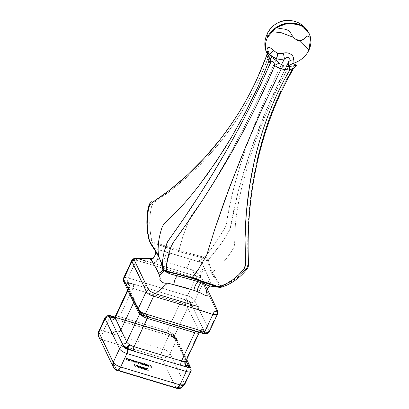 <?xml version="1.0" encoding="UTF-8"?>
<svg xmlns="http://www.w3.org/2000/svg" width="409" height="409" viewBox="0 0 409 409"><rect width="100%" height="100%" fill="white"/><g stroke="black" fill="none" stroke-linecap="round" stroke-linejoin="round"><path stroke-width="0.31" stroke-dasharray="2.04 1.53" d="M211.018 286.203L212.481 286.188L212.7 285.738L211.489 284.705L208.217 276.556L203.263 265.891L203.012 263.468L202.005 262.471L200.415 261.699L197.736 261.484L203.539 258.151L204.163 258.938L206.315 259.091L206.499 260.456L207.404 260.645L209.071 267.307L211.816 273.611L215.083 279.398L219.72 286.285L219.219 286.878L219.904 287.358L220.466 287.23L219.904 287.358L221.908 285.993L220.962 287.292M151.504 258.478L156.054 258.979L159.352 259.873L191.806 269.787L195.942 276.126L138.068 258.631L135.952 258.365M151.688 258.483L156.074 258.984L165.824 261.709L191.806 269.787L195.512 271.781L199.168 274.531L204.694 286.152L205.85 289.403A6.651 5.624 -19.6 0 1 205.298 288.258A6.651 5.624 -19.6 0 1 209.945 280.768L202.936 265.037L202.45 262.818L158.273 249.689L155.584 248.166L154.167 248.365L154.847 250.298M241.402 274.03L235.472 278.964L228.968 282.967L221.908 285.993A3.328 2.454 -75.3 0 1 219.904 287.358L218.038 287.205M212.476 286.193L211.489 284.705L209.945 280.768A6.651 5.624 160.4 0 0 205.298 288.258A6.651 5.624 160.4 0 0 205.85 289.403L201.177 278.831A6.651 5.864 -25.4 0 1 200.972 278.442A6.651 5.864 -25.4 0 1 205.292 270.006A6.651 5.864 154.6 0 0 200.972 278.442A6.651 5.864 154.6 0 0 201.177 278.831L200.471 277.343A6.651 5.925 -25.3 0 1 200.262 276.934A6.651 5.925 -25.3 0 1 204.572 268.457A6.651 5.925 154.7 0 0 200.262 276.934A6.651 5.925 154.7 0 0 200.471 277.343L199.168 274.557C199.919 274.603 194.526 270.927 191.806 269.787L195.942 276.126L197.552 276.668L145.89 261.014A3.328 1.207 -73.2 0 0 144.617 262.65L136.35 260.277L128.109 277.956A6.651 2.285 25 0 0 123.523 278.14A6.651 2.285 -155 0 1 128.109 277.956L187.44 295.865L195.686 278.192L154.873 265.748M204.464 259.03L205.078 259.096M310.61 37.93L309.189 33.64A23.282 20.164 -25.7 0 1 310.61 37.93M267.108 33.891L271.341 31.616M293.371 37.347L299.209 40.67M310.687 37.674L310.421 37.076M123.579 281.489L123.584 281.499A3.328 2.878 154.3 0 0 125.261 282.89L126.703 285.886A3.328 2.878 154.3 0 1 128.38 287.276L128.38 287.271A3.328 2.878 154.3 0 1 128.349 289.613L134.116 301.602A3.328 2.878 154.3 0 0 134.147 299.265A3.328 2.878 154.3 0 0 132.47 297.875A3.328 2.878 -25.7 0 1 134.147 299.265A3.328 2.878 -25.7 0 1 134.116 301.602L139.883 313.591L134.116 301.602L133.692 302.512L134.116 301.602L128.349 289.613A6.651 2.285 -155 0 1 128.257 288.59A6.651 2.285 -155 0 1 128.901 288.069A3.328 2.955 -109.8 0 0 127.531 283.57A3.328 2.955 70.2 0 1 128.901 288.069A6.651 2.285 -155 0 1 129.254 287.977A3.328 2.822 -100.8 0 0 128.058 283.432A9.98 3.43 25 0 0 127.531 283.57A9.98 3.43 25 0 0 126.703 285.886L138.237 309.864A3.328 2.878 -25.7 0 1 139.914 311.254A3.328 2.878 -25.7 0 1 139.883 313.591A6.651 2.285 -155 0 0 139.944 313.708A6.651 2.285 -155 0 1 139.883 313.591L139.883 313.591A3.328 2.878 154.3 0 0 139.919 311.259A3.328 2.878 154.3 0 0 138.237 309.864L139.679 312.865L138.237 309.864L139.597 311.648L141.943 313.55L139.679 312.865L141.943 313.55A9.98 3.43 25 0 0 142.818 314.112A9.98 3.43 25 0 0 149.3 317.047L143.365 315.257L142.818 314.112L149.3 317.047L196.765 331.377A3.328 1.207 -73.2 0 0 196.407 331.024A3.328 1.207 -73.2 0 0 195.681 331.295A3.328 1.207 106.8 0 1 196.392 331.019A3.328 1.207 106.8 0 1 196.765 331.377L199.802 332.042L202.148 332.026A9.98 3.43 25 0 0 202.68 331.883A9.98 3.43 25 0 0 203.503 329.572L204.945 332.568L202.68 331.883L203.692 330.999L203.503 329.572L191.969 305.589A9.98 3.43 25 0 0 188.263 301.908A3.328 1.339 124.3 0 0 185.211 305.073A6.651 2.285 -155 0 1 187.685 307.527A3.328 2.878 -25.7 0 1 191.969 305.589L190.528 302.594A3.328 2.878 154.3 0 0 194.817 300.656A6.651 2.285 25 0 0 187.44 295.865A6.651 2.285 -155 0 1 194.817 300.656L198.81 292.098L194.817 300.656A3.328 2.878 -25.7 0 1 190.528 302.594A3.328 1.145 25 0 0 186.841 300.196L133.441 284.076A3.328 1.207 106.8 0 1 132.843 288.406L180.308 302.737A3.328 1.207 -73.2 0 0 180.911 298.406A3.328 1.207 106.8 0 1 180.308 302.737A6.651 2.285 -155 0 1 184.633 304.695A3.328 1.017 -58.2 0 1 187.394 301.341A3.328 1.017 121.8 0 0 184.633 304.695A6.651 2.285 -155 0 1 185.211 305.073A6.651 2.285 -155 0 1 187.685 307.527L174.485 335.835L187.685 307.527L199.219 331.505L186.018 359.818L174.485 335.835A6.651 2.285 25 0 0 172.01 333.381A6.651 2.285 25 0 0 171.432 333.003A6.651 2.285 25 0 0 167.107 331.045L180.308 302.737A6.651 2.285 -155 0 1 184.633 304.695A6.651 2.285 -155 0 1 185.211 305.073A3.328 1.339 -55.7 0 1 188.263 301.908A9.98 3.43 25 0 0 187.394 301.341L186.841 300.196L190.027 301.949L190.528 302.594L188.263 301.908L190.528 302.594L191.969 305.589L190.614 303.81L188.263 301.908A9.98 3.43 25 0 0 187.394 301.341A9.98 3.43 25 0 0 180.911 298.406L186.841 300.196L187.394 301.341L180.911 298.406L133.441 284.076A9.98 3.43 25 0 0 128.058 283.432A3.328 2.822 79.2 0 1 129.254 287.977A6.651 2.285 -155 0 1 132.843 288.406A3.328 1.207 -73.2 0 0 133.441 284.076L127.511 282.287A3.328 1.145 25 0 0 125.261 282.89L127.531 283.57L125.261 282.89L125.364 282.205L126.943 282.138L127.511 282.287L128.058 283.432L127.511 282.287L133.441 284.076L130.41 283.411L128.058 283.432A9.98 3.43 25 0 0 127.531 283.57L126.519 284.459L126.703 285.886A3.328 2.878 -25.7 0 1 128.385 287.276A3.328 2.878 -25.7 0 1 128.349 289.613L127.925 290.523L128.349 289.613A6.651 2.285 -155 0 1 128.257 288.59A6.651 2.285 -155 0 1 128.901 288.069A6.651 2.285 -155 0 1 129.254 287.977A6.651 2.285 -155 0 1 132.843 288.406L180.308 302.737L167.107 331.045L119.643 316.714L132.843 288.406L119.643 316.714A6.651 2.285 25 0 0 116.054 316.285A6.651 2.285 25 0 0 115.701 316.382A6.651 2.285 25 0 0 115.057 316.903M202.148 332.026L202.7 333.171L202.148 332.026A9.98 3.43 25 0 0 202.68 331.883L204.945 332.568L203.503 329.572A3.328 2.878 154.3 0 0 199.219 331.505A6.651 2.285 -155 0 1 199.311 332.527L200.246 331.581L196.407 331.024L148.942 316.694A3.328 1.207 106.8 0 1 149.3 317.047A3.328 1.207 -73.2 0 0 148.922 316.689A3.328 1.207 -73.2 0 0 148.211 316.965A3.328 1.207 106.8 0 1 148.942 316.694L143.247 314.117A3.328 1.017 -58.2 0 1 143.303 315.477A3.328 1.017 121.8 0 0 143.262 314.122A3.328 1.017 121.8 0 0 142.818 314.112L143.365 315.257L196.765 331.377A9.98 3.43 25 0 0 202.148 332.026A3.328 2.822 -100.8 0 0 200.19 331.592A3.328 2.822 79.2 0 1 202.148 332.026M171.55 335.314L171.003 334.168L165.067 332.379L171.55 335.314A9.98 3.43 -155 0 1 172.424 335.881L174.771 337.783L176.131 339.562L174.689 336.566L172.424 335.881L174.689 336.566L174.188 335.922L171.003 334.168L171.55 335.314A9.98 3.43 -155 0 1 172.424 335.881A9.98 3.43 -155 0 1 176.131 339.562A3.328 2.878 -25.7 0 1 174.449 338.171A3.328 2.878 -25.7 0 1 174.485 335.835A6.651 2.285 25 0 0 172.01 333.381A3.328 1.339 124.3 0 0 171.852 335.784A3.328 1.339 124.3 0 0 172.424 335.881A3.328 1.339 -55.7 0 1 171.852 335.784A3.328 1.339 -55.7 0 1 172.01 333.381A6.651 2.285 25 0 0 171.432 333.003A3.328 1.017 121.8 0 0 171.105 335.303A3.328 1.017 121.8 0 0 171.55 335.314A3.328 1.017 -58.2 0 1 171.105 335.303A3.328 1.017 -58.2 0 1 171.432 333.003A6.651 2.285 25 0 0 167.107 331.045A3.328 1.207 106.8 0 1 165.446 332.737A3.328 1.207 106.8 0 1 165.067 332.379A9.98 3.43 -155 0 1 171.55 335.314M114.566 317.384L117.603 318.049A3.328 1.207 -73.2 0 0 117.976 318.406A3.328 1.207 -73.2 0 0 119.643 316.714A6.651 2.285 25 0 0 116.054 316.285A6.651 2.285 25 0 0 115.701 316.382A3.328 2.955 70.2 0 1 114.131 317.844A3.328 2.955 -109.8 0 0 115.701 316.382M209.326 331.653A6.651 2.285 25 0 0 209.234 330.63L217.363 313.197L217.389 314.373L217.363 313.197A3.328 2.597 167.7 0 0 217.644 311.597M154.868 265.748L136.35 260.277A3.328 0.987 96.8 0 1 137.332 258.488A3.328 0.987 -83.2 0 0 136.35 260.277L131.703 260.61L132.49 260.073L136.35 260.277L128.109 277.956L187.44 295.865L195.686 278.192L200.216 280.523L202.624 282.45L202.9 283.319L203.058 282.982A3.328 3.037 135.6 0 0 202.67 279.991L200.563 278.289L197.552 276.668C199.868 277.731 201.576 278.841 202.67 279.991L203.314 280.917L202.67 279.991A3.328 3.037 -44.4 0 1 203.058 282.982C201.709 281.305 199.255 279.71 195.686 278.192A3.328 1.391 117.3 0 1 197.552 276.668A3.328 1.391 -62.7 0 0 195.686 278.192L144.617 262.65A3.328 1.207 106.8 0 1 145.89 261.014M202.9 283.325L198.815 292.077L202.9 283.325M217.245 312.675L216.969 311.699M209.234 330.63A3.328 2.878 -25.7 0 1 204.945 332.568A3.328 2.878 154.3 0 0 209.234 330.63L194.817 300.656L209.234 330.63L217.363 313.197L216.964 311.684L203.058 282.982L216.964 311.684L217.153 309.741M150.558 243.616L150.364 242.194L152.087 243.237L152.792 242.818L178.697 251.561L182.992 236.162L189.5 218.856L191.136 216.024L201.289 201.934L211.53 186.013L201.289 201.934L191.136 216.024L189.5 218.856L182.992 236.162L178.881 250.512L153.242 241.847L151.8 240.466L150.302 231.888L149.766 223.314L150.18 214.791L151.545 206.397L152.48 204.219L153.907 202.516L172.756 189.076L190.502 173.999L207.118 157.347L222.476 139.264C233.651 124.673 242.506 111.325 249.04 99.218C253.401 91.314 257.077 84.044 260.068 77.413L268.713 56.386M275.855 60.225L264.756 84.975L246.489 122.634L227.552 158.472L211.54 185.993L227.552 158.472L246.489 122.634L264.756 84.975L275.855 60.225M269.388 54.53C246.755 116.831 205.43 168.922 153.907 202.516L151.545 206.397C149.091 217.583 149.173 228.943 151.8 240.466L149.382 241.116L151.8 240.466L153.242 241.847L178.881 250.512L197.455 255.635L203.477 257.016L205.185 256.586L215.318 243.104L220.068 235.891L224.541 228.437L226.279 224.367L229.531 206.213L234.009 187.138L239.674 167.179L246.474 146.509C252.246 130.287 257.859 115.957 263.309 103.523L273.304 81.406L281.392 64.852M267.358 52.086L267.486 51.769M221.07 287.271A3.328 1.641 72.7 0 0 221.908 285.993L220.615 285.594L218.145 282.184L212.399 272.276L211.412 272.803C209.285 268.509 207.951 264.454 207.404 260.645L206.499 260.456L206.315 259.091A3.328 2.49 -155 0 0 208.938 259.02C216.402 250.691 223.084 241.458 228.984 231.32L230.594 227.169L238.304 190.86L250.426 151.212L266.489 109.627L286.392 66.416L277.752 84.336L267.885 106.345C262.491 118.733 256.913 132.986 251.162 149.106L244.306 169.842L238.559 189.878L233.984 209.009L230.032 229.188L224.423 238.718L219.541 245.845L208.938 259.02L208.416 260.216L209.904 266.029L212.399 272.276L218.017 267.583L223.069 262.435C225.88 259.347 228.759 255.548 231.714 251.029L233.57 248.012L234.567 244.756L235.39 224.592C236.116 216.617 237.481 207.634 239.485 197.649L242.501 184.224L250.032 157.552L254.429 144.326L264.337 118.083L275.661 92.209L288.57 66.524L290.237 68.518L292.317 69.423L293.887 67.955M256.959 161.166L252.179 186.223L249.101 211.801L247.762 237.655L248.181 263.733C244.833 193.825 260.114 125.2 292.317 69.423L288.662 66.836L275.661 92.209L264.337 118.083L254.429 144.326L250.032 157.552L242.501 184.224L239.485 197.649C237.481 207.634 236.116 216.617 235.39 224.592L234.567 244.756L233.57 248.012L231.714 251.029C228.759 255.548 225.88 259.347 223.069 262.435L218.017 267.583L212.399 272.276C214.408 276.561 217.148 280.998 220.615 285.594L219.72 286.285L211.412 272.803L212.399 272.276C210.379 267.987 209.05 263.969 208.416 260.216L207.404 260.645L206.499 260.456L207.404 260.645L208.416 260.216L208.938 259.02L206.315 259.091L205.185 256.586L207.128 258.309L208.938 259.02A3.328 1.191 41.4 0 1 205.185 256.586C212.245 247.982 218.697 238.6 224.541 228.437L226.279 224.367C233.375 177.363 253.616 118.896 284.357 59.049M164.505 250.814L163.119 257.118L162.434 262.88M286.418 80.098L280.968 91.023M217.782 287.164L219.904 287.358A3.328 0.419 -85.3 0 1 219.827 287.404L219.178 286.637L220.615 285.594L219.797 286.32L220.615 285.594L221.243 285.819M221.535 285.901L221.908 285.993C231.729 282.547 240.001 276.617 246.719 268.197L248.181 263.733M158.636 256.622L157.071 253.641M150.41 243.37L150.701 243.744L150.364 242.194L149.566 241.632A3.328 1.616 155.6 0 0 150.364 242.194A3.328 0.419 135.3 0 1 151.8 240.466L150.364 242.194L152.087 243.237L153.242 241.847L152.572 242.614L152.792 242.818L153.242 241.847L152.792 242.818L152.087 243.237L152.572 242.614L178.697 251.561L178.881 250.512L203.477 257.016L203.539 258.151L203.477 257.016L203.651 258.135L203.477 257.016L205.185 256.586A3.328 1.656 -106.4 0 0 206.315 259.091L204.582 259.055L203.866 258.815L203.651 258.135L203.866 258.815L203.539 258.151L178.697 251.561L203.539 258.151L197.731 261.484L189.991 259.178A6.651 2.684 107.7 0 1 185.666 267.813A6.651 2.684 -72.3 0 0 189.991 259.178L169.699 252.859A6.651 2.229 106.2 0 1 165.824 261.709A6.651 2.229 -73.8 0 0 169.699 252.859L166.351 251.888A6.651 2.106 105.8 0 1 162.593 260.784A6.651 2.106 -74.2 0 0 166.351 251.888L158.268 249.684C154.622 247.404 153.503 247.644 154.914 250.4L155.006 250.543M154.106 248.6L154.142 248.892M158.283 255.927L162.107 263.258L164.576 270.707L165.538 271.699M166.013 271.561L165.717 271.453M163.743 270.323L162.777 269.091L161.018 262.21M161.1 262.45L159.009 257.399M203.314 280.917L207.118 288.82L203.314 280.917L199.168 274.531M203.166 280.646L202.997 280.39M157.383 254.398L162.644 264.541A6.651 5.772 -22 0 1 163.022 265.313A6.651 5.772 -22 0 1 162.905 269.347A6.651 5.772 158 0 0 163.022 265.313A6.651 5.772 158 0 0 162.644 264.541L163.293 266.244A6.651 5.772 -19.7 0 1 163.753 267.235A6.651 5.772 -19.7 0 1 163.799 270.364A6.651 5.772 160.3 0 0 163.753 267.235A6.651 5.772 160.3 0 0 163.293 266.244L164.571 270.431L165.466 271.642L169.837 273.846M217.133 309.685L216.964 311.684L216.913 309.194L216.964 311.684M137.332 258.488L138.743 258.856M170.389 272.466L191.494 278.156M150.701 243.744L150.456 243.462L150.701 243.744M162.874 269.291L162.567 268.565L163.953 270.461M158.697 256.765L158.779 256.913C160.88 261.264 162.215 265.323 162.777 269.091L162.818 269.183M267.578 52.879A6.651 3.563 -12.6 0 1 267.425 54.218A6.651 3.563 167.4 0 0 267.578 52.879M292.317 69.423A6.651 5.593 -82.8 0 1 294.137 65.967A6.651 5.593 97.2 0 0 292.317 69.423L293.907 67.904M142.179 314.802L140.18 313.504M204.996 333.074L204.229 333.417L202.7 333.171A3.328 1.145 25 0 0 204.945 332.568M136.892 366.254L136.897 365.682L138.022 365.953L138.958 367.108L138.539 367.446L136.892 366.254L138.283 367.389L138.85 366.847L137.475 365.712L137.608 365.431L138.983 366.561L139.096 367.047L138.983 366.561L138.283 367.389L138.416 367.108L137.409 366.515L137.281 366.796L137.02 365.968L136.892 366.254L136.938 365.498L137.02 365.968L137.608 365.431L136.892 366.254L136.938 365.498L137.404 365.38L138.983 366.561M143.109 364.741L141.867 364.071L141.816 363.514L143.83 364.307L143.942 364.777L143.109 364.741L143.988 364.516L142.557 363.596L141.678 363.826L141.785 363.34L142.69 363.315L142.557 363.596L142.69 363.315L144.121 364.235L143.109 364.741L143.242 364.46L141.811 363.54L141.678 363.826L143.109 364.741M134.305 362.083L133.063 361.413L133.012 360.856L135.026 361.648L135.139 362.118L134.305 362.083L135.185 361.858L133.753 360.937L132.874 361.167L132.981 360.682L133.886 360.656L133.753 360.937L133.886 360.656L135.318 361.576L134.305 362.083L134.438 361.801L133.007 360.881L132.874 361.167L134.305 362.083M148.032 365.365L148.518 365.764L146.35 365.032L148.032 365.365L146.34 365.109L146.488 364.741L146.34 365.109L148.518 365.764L148.165 365.084L148.032 365.365M137.02 365.968L138.165 367.016L139.091 367.052L138.963 367.333L138.85 366.847M144.121 364.235L142.266 363.223L141.785 363.34L141.678 363.826M141.811 363.54L142.782 364.286L143.988 364.516M135.318 361.576L133.462 360.564L132.981 360.682L132.874 361.167M133.007 360.881L133.978 361.628L135.185 361.858M146.473 364.828L147.363 364.726L148.651 365.482L146.473 364.828L147.363 364.726L147.23 365.007L147.363 364.726L148.165 365.084L148.518 365.764L148.651 365.482L146.473 364.828L146.34 365.109M150.916 365.211L149.004 364.634L150.66 365.309L150.952 365.917L149.489 365.651L151.054 366.121L151.867 367.195L150.916 365.211L149.004 364.634L150.66 365.309L150.952 365.917L149.392 365.447L151.054 366.121L151.386 367.369L151.054 366.121L150.921 366.403L149.265 365.728L149.392 365.447L149.265 365.728L150.824 366.203L150.66 365.309L150.527 365.59L148.871 364.915L149.004 364.634L148.871 364.915L150.783 365.493L150.916 365.211L151.739 367.476L150.916 365.211M135.006 364.516L134.28 364.296L135.236 366.28L135.589 366.382L134.73 364.603L135.333 364.787L134.28 364.296L135.236 366.28L135.589 366.382L134.73 364.603L135.456 366.668L135.589 366.382L135.103 366.561L134.147 364.577L134.28 364.296L134.147 364.577L134.873 364.797L135.006 364.516L135.205 365.068L135.006 364.516M139.336 366.668L139.377 367.333L138.349 367.256L137.046 366.423L136.565 365.319L137.439 365.206L138.784 365.922L139.336 366.668L137.521 365.232L136.565 365.314L136.54 366.147L136.432 365.595L137.521 365.232L137.393 365.513L139.203 366.955L139.336 366.668L139.321 367.527L138.395 367.599L139.454 367.241L139.336 366.668M144.904 363.35L144.551 363.248L145.88 365.385L144.904 363.35L144.551 363.248L145.394 365.564L144.418 363.529L144.904 363.35L145.747 365.672L144.904 363.35M140.829 362.123L141.596 363.095L143.206 363.366L144.474 364.337L143.891 364.762L141.805 364.153L140.829 362.123L141.805 364.153L143.339 364.639L144.474 364.337L142.608 363.136L141.463 363.376L142.608 363.136L142.475 363.422L144.341 364.624L144.474 364.337L144.372 364.879L144.341 364.624L143.211 364.925L143.339 364.639L143.211 364.925L141.903 364.296L142.035 364.01L142.025 364.547L142.158 364.261L141.672 364.439L140.696 362.405L141.182 362.231L140.829 362.123M132.301 360.048L134.403 360.707L135.67 361.679L135.082 362.103L133.002 361.5L132.301 360.048L133.002 361.5L134.535 361.98L135.67 361.679L133.804 360.477L132.782 360.421L132.654 360.707L133.804 360.477L133.671 360.764L135.537 361.965L135.67 361.679L135.568 362.221L135.537 361.965L134.403 362.267L134.535 361.98L134.403 362.267L133.099 361.638L133.232 361.351L133.222 361.888L133.354 361.602L132.869 361.781L132.173 360.329L132.654 360.155L132.301 360.048M129.587 359.603L129.454 359.884L131.008 360.309L132.061 361.536L131.708 361.433L132.194 361.254L131.499 359.808L131.366 360.089L131.146 359.7L131.141 360.242L131.274 359.961L131.141 360.242L129.909 359.629L130.042 359.342L129.096 359.787L129.193 360.038L129.909 359.629L131.141 360.242L131.013 359.981L131.499 359.808L132.194 361.254L130.19 359.542L129.592 359.552L130.031 360.6L129.679 360.493L129.229 359.506L129.633 359.255L131.499 359.808L130.042 359.342L129.326 359.756L130.031 360.6L129.597 359.537L129.454 359.884L130.19 359.542L131.35 360.217L131.708 361.433L131.35 360.217L131.217 360.503L130.057 359.823L130.19 359.542L129.454 359.884L129.898 360.886L130.031 360.6L129.546 360.779L129.326 359.756M126.263 358.601L126.136 358.882L127.69 359.306L128.743 360.534L128.39 360.426L128.876 360.252L128.175 358.8L128.048 359.087L127.823 358.698L127.818 359.24L127.951 358.959L127.818 359.24L126.591 358.627L126.724 358.34L125.778 358.785L125.87 359.036L126.591 358.627L127.818 359.24L127.695 358.979L128.175 358.8L128.876 360.252L126.954 358.565L126.299 358.509L126.708 359.598L126.361 359.491L125.911 358.504L126.309 358.253L128.175 358.8L126.724 358.34L126.003 358.754L126.708 359.598L126.279 358.535L126.136 358.882L126.867 358.54L128.027 359.214L128.39 360.426L128.027 359.214L127.894 359.501L126.739 358.821L126.867 358.54L126.136 358.882L126.58 359.879L126.708 359.598L126.228 359.777L126.003 358.754M148.262 369.756L147.956 370.217L148.482 370.145L147.455 370.334L145.788 369.281L146.197 368.959L145.543 368.417L146.442 368.248L147.501 369L147.986 368.826L146.785 368.034L145.676 367.952L146.33 368.678L145.921 369L146.55 369.588L148.099 370.16L148.615 369.859L147.654 369.894L146.453 369.327L146.371 368.928L147.286 369.071L146.033 368.126L147.986 368.826L146.575 367.962L145.676 368.131L146.33 368.678L145.921 369L147.588 370.048L148.615 369.859L147.48 369.843L146.269 369.005L146.151 369.409L147.286 369.071L146.028 368.238L145.895 368.519L147.056 369.148L147.189 368.867L147.153 369.353L147.286 369.071L146.151 369.409L147.347 370.13L148.084 369.935M138.682 362.584L138.963 362.512L138.554 362.865L138.907 363.601L137 361.919L136.565 362.226L136.943 363.013L136.591 362.906L136.212 362.118L136.851 361.725L139.939 362.89L140.302 362.466L141.003 363.913L139.096 362.231L138.574 362.272L139.04 363.32L137.133 361.638L136.611 361.653L137.076 362.727L136.724 362.619L136.417 361.367L140.302 362.466L138.206 362.108L136.984 361.438L136.345 361.837L137.076 362.727L136.698 361.945L137.133 361.638L139.04 363.32L138.682 362.584L139.096 362.231L140.353 363.197L140.517 364.092L140.353 363.197L140.221 363.478L138.963 362.512L139.096 362.231L138.554 362.865L139.096 362.231M146.274 364.491L146.074 365.181L146.141 364.772L147.163 364.833L148.973 366.029L147.889 366.336L146.376 365.539L146.78 365.268L146.504 365.252L148.165 366.096L149.137 365.999L147.618 364.664L146.448 364.434L146.207 364.9L148.769 365.672L148.656 365.963L146.504 365.252L148.022 366.055L149.106 365.743L147.291 364.552L146.274 364.491L146.207 364.9L148.769 365.672L148.641 365.953L146.074 365.181L146.274 364.491L146.207 364.9M144.689 367.957L143.963 367.216L142.598 366.965L142.833 367.594L144.914 369.025L143.186 368.678L145.849 369.485L143.058 367.573L142.889 367.231L143.401 367.185L145.042 368.064L143.441 367.016L142.542 367.251L144.914 369.025L143.186 368.678L145.849 369.485L142.899 367.369L142.767 367.655L145.722 369.767L145.849 369.485L145.722 369.767L143.053 368.959L143.089 368.473L142.956 368.76L144.781 369.307L144.914 369.025L144.781 369.307L143.544 368.483L143.677 368.202L143.544 368.483L142.383 367.328L143.441 367.016L143.308 367.302L144.909 368.345L145.042 368.064L144.556 368.243L144.689 367.957L144.556 368.243L143.426 367.507L143.559 367.226L144.689 367.957M140.251 367.231L140.123 367.517L140.512 367.282L141.77 367.727L141.023 366.331L140.89 366.612L139.28 366.127L140.89 366.612L141.023 366.331L139.413 365.845L139.377 366.331L139.51 366.05L139.377 366.331L140.716 366.735L140.844 366.449L141.177 367.318L141.309 367.037L141.177 367.318L140.696 367.139L140.829 366.858L139.888 367.057L139.878 367.584L141.478 368.529L142.404 368.33L141.478 368.529L139.771 367.415L141.177 367.318L140.716 366.735L139.377 366.331L139.413 365.845L141.023 366.331L141.903 367.446L140.374 366.991L140.711 367.676L142.536 368.049L142.03 368.34L140.527 367.752L139.863 366.909L141.309 367.037L139.413 365.845L141.309 367.037L139.904 367.134L141.611 368.248L142.536 368.049L142.184 367.942L142.041 368.31L142.184 367.942L141.488 368.039L140.236 367.072L140.123 367.517L140.987 367.083L141.903 367.446L141.77 367.727L140.854 367.364L140.987 367.083L140.123 367.517L141.361 368.32L142.536 368.049L142.398 368.489L142.536 368.049M151.739 367.476L151.386 367.369L151.867 367.195L151.739 367.476L150.783 365.493L148.871 364.915L150.527 365.59L150.824 366.203L149.362 365.932L150.921 366.403L151.739 367.476M135.205 365.068L134.597 364.889L134.73 364.603L135.333 364.787L135.205 365.068L134.147 364.577L135.456 366.668L134.597 364.889L135.205 365.068M138.395 367.599L136.54 366.147L136.672 365.866L138.763 367.681L139.341 367.354L138.85 366.403L137.567 365.569L136.468 365.544L136.913 366.704L138.395 367.599M145.747 365.672L145.394 365.564L145.527 365.278L145.88 365.385L145.747 365.672L144.418 363.529L145.747 365.672M144.341 364.624L143.073 363.647L141.463 363.376L141.182 362.231L140.696 362.405L141.672 364.439L143.758 365.043L144.295 364.966L144.474 364.337M135.537 361.965L134.27 360.989L132.654 360.707L132.654 360.155L132.173 360.329L132.869 361.781L134.95 362.384L135.491 362.308L135.67 361.679M146.279 369.123L146.151 369.409L147.153 369.353L145.962 368.611L146.018 368.146L145.895 368.519L146.667 368.166L147.634 368.719L147.501 369L145.895 368.519M148.482 370.145L148.615 369.859L148.462 370.309L148.13 370.038M145.788 369.281L145.921 369L146.202 369.721L147.455 370.334L147.588 370.048L147.721 370.406L148.334 370.421L148.615 369.859M145.987 368.719L145.921 369M146.028 368.238L146.667 368.166L146.534 368.448L147.853 369.107L147.986 368.826L147.853 369.107L146.442 368.248L146.575 367.962L145.543 368.238L146.079 368.898L146.33 368.678L145.855 369M145.543 368.417L145.676 368.131M137 361.919L136.565 362.226L136.494 361.904L137.133 361.638L137 361.919L138.283 362.931L138.416 362.65L138.554 363.499L139.04 363.32L138.907 363.601L138.554 362.865M136.698 361.945L137.133 361.638M138.963 362.512L140.87 364.194L140.517 364.092L141.003 363.913L140.302 362.466L140.169 362.747L139.95 362.359L139.939 362.89L140.072 362.609L139.939 362.89L139.443 362.568L139.576 362.287L139.443 362.568L138.82 362.318L138.948 362.031L138.073 362.389L138.206 362.108L138.073 362.389L136.851 361.725L136.984 361.438L136.12 361.786L136.943 363.013L136.565 362.226M136.212 362.118L136.345 361.837M138.073 362.389L138.206 362.108M148.973 366.029L148.544 365.16L148.411 365.441L147.163 364.833L147.291 364.552L146.141 364.772M148.769 365.672L148.237 366.26L147.848 366.173L148.769 365.672L147.848 366.173L146.647 365.549L147.848 366.173L147.981 365.891L146.78 365.268L146.376 365.539L146.504 365.252L146.688 365.779L147.889 366.336L148.022 366.055L148.17 366.413L148.825 366.438L149.106 365.743M142.899 367.369L143.559 367.226L143.426 367.507L144.909 368.345L143.83 367.497L142.542 367.251M142.184 367.942L141.509 368.361L140.123 367.517M139.771 367.415L139.904 367.134M98.804 336.919A6.651 5.762 154.3 0 0 102.158 339.695L161.489 357.609L175.906 387.584L116.575 369.675L102.158 339.695L116.575 369.675L175.906 387.584C179.669 388.34 182.526 387.047 184.479 383.714A6.651 5.762 -25.7 0 1 175.906 387.584A6.651 2.418 -73.2 0 0 176.622 388.294M142.404 368.33L142.051 368.223M142.409 367.533L144.781 369.307L143.053 368.959L145.722 369.767L142.767 367.655M146.074 365.181L148.641 365.953M147.956 370.217L146.151 369.409M125.87 359.036L126.58 359.879L126.136 358.882M129.193 360.038L129.898 360.886L129.454 359.884M116.575 369.675A6.651 5.762 -25.7 0 1 113.216 366.893L117.291 370.38M175.906 387.584L161.489 357.609A6.651 5.762 154.3 0 0 170.062 353.739A6.651 2.285 25 0 0 162.69 348.949A6.651 2.285 -155 0 1 170.062 353.739A6.651 5.762 -25.7 0 1 161.489 357.609A6.651 2.418 106.8 0 1 162.69 348.949L103.354 331.039L109.627 317.589A3.328 1.207 106.8 0 1 111.304 315.901A3.328 1.207 -73.2 0 0 109.627 317.589A6.651 2.285 25 0 0 105.041 317.778A6.651 2.285 -155 0 1 109.627 317.589L110.951 317.992L109.627 317.589L103.354 331.039A6.651 2.285 25 0 0 98.768 331.224A6.651 2.285 -155 0 1 103.354 331.039A6.651 2.418 -73.2 0 0 102.158 339.695A6.651 2.418 106.8 0 1 103.354 331.039L162.69 348.949A6.651 2.418 -73.2 0 0 161.489 357.609L102.158 339.695M190.788 367.942A3.328 2.878 -25.7 0 1 190.752 370.268L176.335 340.293A6.651 2.285 25 0 0 168.958 335.503L162.69 348.949L168.958 335.503A6.651 2.285 -155 0 1 176.335 340.293L170.062 353.739L184.479 383.714L190.752 370.268L176.335 340.293L170.062 353.739L184.479 383.714L190.752 370.268A6.651 2.285 -155 0 1 190.845 371.285A6.651 2.285 25 0 0 190.752 370.268A3.328 2.878 154.3 0 0 190.783 367.931M114.724 317.404A9.98 3.43 -155 0 1 117.603 318.049L171.003 334.168A3.328 1.207 -73.2 0 0 170.64 333.816A3.328 1.207 -73.2 0 0 168.958 335.503L110.957 317.992L168.958 335.503A3.328 1.207 106.8 0 1 170.64 333.816A3.328 1.207 106.8 0 1 171.003 334.168A3.328 1.145 -155 0 1 174.689 336.566L176.131 339.562A3.328 2.878 154.3 0 1 174.454 338.171L171.12 335.314L165.425 332.732A3.328 1.207 -73.2 0 0 167.107 331.045L119.643 316.714A3.328 1.207 106.8 0 1 117.961 318.401A3.328 1.207 106.8 0 1 117.603 318.049L165.067 332.379A3.328 1.207 -73.2 0 0 165.425 332.732L117.961 318.401L114.121 317.849M184.577 384.736A6.651 2.285 25 0 0 184.479 383.714M186.11 360.835A6.651 2.285 25 0 0 186.018 359.818L199.219 331.505A6.651 2.285 -155 0 1 199.316 332.527M186.018 359.818A3.328 2.878 154.3 0 0 185.983 362.149A3.328 2.878 -25.7 0 1 186.018 359.818L174.485 335.835A3.328 2.878 154.3 0 0 174.454 338.171L185.988 362.154A3.328 2.878 -25.7 0 0 185.988 362.159M114.177 317.834A3.328 2.822 -100.8 0 0 116.054 316.285A3.328 2.822 79.2 0 1 114.177 317.834M176.335 340.293A3.328 2.878 154.3 0 0 176.366 337.957A3.328 2.878 154.3 0 0 174.689 336.566A3.328 2.878 -25.7 0 1 176.366 337.957A3.328 2.878 -25.7 0 1 176.335 340.293M199.132 332.338A3.328 2.955 70.2 0 1 200.236 331.581A3.328 2.955 70.2 0 1 202.68 331.883A3.328 2.955 -109.8 0 0 200.236 331.581A3.328 2.955 -109.8 0 0 199.132 332.338M186.841 300.196A3.328 1.207 106.8 0 1 187.44 295.865A3.328 1.207 -73.2 0 0 186.841 300.196M187.685 307.527L199.219 331.505A3.328 2.878 -25.7 0 1 203.503 329.572L191.969 305.589A3.328 2.878 154.3 0 0 187.685 307.527M198.922 332.277A3.328 2.822 79.2 0 1 200.19 331.592A3.328 2.822 -100.8 0 0 198.922 332.277M126.703 285.886L138.237 309.864A9.98 3.43 25 0 0 141.943 313.55A3.328 1.339 -55.7 0 1 142.516 313.642A3.328 1.339 -55.7 0 1 142.664 315.237A3.328 1.339 124.3 0 0 142.516 313.642A3.328 1.339 124.3 0 0 141.943 313.55A9.98 3.43 25 0 0 142.818 314.112A3.328 1.017 -58.2 0 1 143.262 314.122L139.914 311.254L128.38 287.276L127.639 289.92M127.511 282.287A3.328 1.207 106.8 0 1 128.109 277.956A3.328 1.207 -73.2 0 0 127.511 282.287M196.765 331.377L202.7 333.171A3.328 1.207 -73.2 0 0 203.058 333.524L203.058 333.524M143.723 315.61A3.328 1.207 106.8 0 1 143.365 315.257A3.328 1.207 -73.2 0 0 143.728 315.61M130.793 296.484A3.328 2.878 154.3 0 0 132.47 297.875M139.679 312.865A3.328 2.878 -25.7 0 1 138.007 311.484A3.328 2.878 154.3 0 0 139.679 312.865A3.328 1.145 25 0 0 143.365 315.257M157.337 254.117L159.111 257.363M159.127 257.389L162.992 265.231L164.888 271.101L165.502 271.668M206.412 291.827L203.866 284.454L199.163 274.526M155.108 250.707L154.924 250.415L155.108 250.707M203.104 280.548L203.401 281.075M162.598 268.667L162.869 269.275M162.772 269.096L162.542 268.473M136.432 365.595L136.565 365.314M139.321 367.527L139.454 367.241M148.109 370.114L148.242 369.828M145.768 369.087L145.901 368.806M138.452 362.517L138.585 362.236M136.483 361.919L136.616 361.638M146.039 364.874L146.166 364.593M114.995 317.016L170.64 333.816C174.29 335.262 174.612 335.513 176.366 337.957L186.729 359.506"/><path stroke-width="0.61" d="M165.717 271.453L163.953 270.461L166.238 270.487L164.377 270.293L162.971 269.26L163.881 270.421L166.637 271.596L169.837 273.846L194.377 280.467L202.782 283.279L208.503 285.666L210.804 286.167M220.962 287.292L220.466 287.23A3.328 1.641 72.7 0 0 221.07 287.271M206.346 290.881L207.235 295.446L206.647 295.794L205.615 295.595L198.815 292.077L193.948 290.349L183.953 287.302L167.598 283.059L155.522 293.749L153.963 293.079C151.55 292.271 149.842 291.162 148.84 289.751L148.15 288.959L134.249 260.063L134.213 259.326L135.931 258.365L134.914 258.468L134.198 259.045L134.249 260.063L148.15 288.964L150.865 291.637L155.522 293.749L167.598 283.059L165.435 283.176L163.114 282.726L161.693 282.031L160.318 280.625L160.026 279.638L160.262 278.238L159.781 276.545L157.465 270.671L151.529 260.19L150.098 259.301L150.134 258.708L151.504 258.478M154.883 258.805L155.282 258.861M211.018 286.203L219.827 287.404L221.085 287.266C230.661 284.398 239.224 278.463 246.78 269.449C248.115 267.593 248.703 265.738 248.549 263.897C245.288 194.014 260.937 124.397 293.872 67.981L289.684 70.128C257.123 126.192 241.964 195.226 245.548 264.439L244.015 268.923C237.327 277.338 229.198 283.227 219.623 286.607L217.629 286.407L219.623 286.607L226.509 283.626L232.895 279.654L238.749 274.741L244.015 268.923L245.068 266.837L245.548 264.439L245.063 238.503L246.341 212.777L249.362 187.317L254.086 162.337C258.549 143.39 263.37 127.419 268.544 114.413C271.873 105.834 275.114 98.267 278.263 91.723L283.754 80.783L289.684 70.128L285.359 69.827L281.213 68.835L262.261 108.615L245.824 146.402L229.5 187.373L214.638 229.694L206.811 254.848L198.718 268.856L195.374 273.616L191.985 277.757L167.393 271.239L166.238 270.487L166.468 265.497L168.861 253.641L171.018 246.888L173.176 242.588L188.288 221.361L202.833 199.643L216.806 177.491L230.088 155.093C239.955 137.777 248.018 122.782 254.275 110.108L265.027 87.725L274.71 65.609L277.655 67.5L281.213 68.835L262.261 108.615L251.489 133.043L240.262 159.914L224.347 201.315L214.638 229.694L206.811 254.848L198.718 268.856L191.985 277.757L212.787 284.613L217.629 286.407L218.038 287.205L194.684 279.132L178.912 274.597L166.013 271.561L170.389 272.466M204.464 259.03L205.078 259.096M310.421 37.076L309.189 33.64L303.739 27.055L295.533 23.425L286.034 23.395L276.919 26.963L278.728 28.277L285.104 29.244L288.217 30.399L290.477 32.735L292.466 36.038L294.567 38.564L297.742 40.481L301.055 40.522L303.36 39.325L306.98 36.064L308.647 36.355L310.702 37.93M299.209 40.67L308.974 50L310.61 37.93A23.282 20.164 -25.7 0 1 293.028 63.421L293.217 59.852C294.858 55.517 288.365 51.314 283.135 53.308L277.772 53.518L273.253 50.322C268.703 45.92 266.658 46.468 267.113 51.969L268.483 56.013A23.282 20.164 -25.7 0 1 267.225 53.824A23.282 20.164 -25.7 0 1 272.333 30.578A23.282 20.164 -25.7 0 1 297.45 23.911A23.282 20.164 -25.7 0 1 309.189 33.64L300.932 25.312L288.483 23.047L275.942 27.597L267.44 37.459L267.108 33.891C271.09 26.053 277.43 21.605 286.126 20.542C296.315 19.903 304.005 24.269 309.189 33.64L310.702 37.725M271.341 31.616L281.223 32.694L293.371 37.347M126.703 285.886L125.261 282.89A3.328 2.878 -25.7 0 1 123.584 281.499A3.328 2.878 -25.7 0 1 123.615 279.163L131.856 261.484L145.829 290.313L146.274 291.459L138.032 309.138A6.651 2.285 25 0 0 145.41 313.923L153.651 296.249L191.468 307.542L212.879 314.388L204.74 331.837A6.651 2.285 25 0 0 209.326 331.653A6.651 2.285 -155 0 1 204.74 331.837L145.41 313.923L153.651 296.249L148.948 294.291L147.214 292.885L146.274 291.459L138.032 309.138L123.615 279.163L131.856 261.484L131.693 260.615L146.274 291.459C147.388 293.636 149.847 295.237 153.651 296.249L197.537 309.378L212.879 314.388L204.74 331.837A3.328 1.207 106.8 0 1 203.058 333.524A3.328 1.207 106.8 0 1 202.7 333.171L196.765 331.377M115.701 316.382A6.651 2.285 25 0 0 115.052 316.903A6.651 2.285 25 0 0 115.149 317.921L127.925 290.523L115.149 317.921L126.683 341.904A6.651 2.285 25 0 0 129.157 344.358A6.651 2.285 25 0 0 129.735 344.736A6.651 2.285 25 0 0 134.06 346.694A3.328 1.207 -73.2 0 0 133.457 351.024A9.98 3.43 -155 0 1 126.974 348.085L127.526 349.23L133.457 351.024L126.974 348.085A9.98 3.43 -155 0 1 126.105 347.522L123.753 345.62L122.398 343.836L123.835 346.837L126.105 347.522L123.835 346.837L124.341 347.476L127.526 349.23L126.974 348.085A3.328 1.017 121.8 0 0 129.735 344.736A6.651 2.285 25 0 0 134.06 346.694L181.524 361.024L194.725 332.711L147.26 318.381L134.06 346.694L147.26 318.381A6.651 2.285 -155 0 1 142.935 316.423A6.651 2.285 -155 0 1 142.358 316.045A6.651 2.285 -155 0 1 139.944 313.708A6.651 2.285 -155 0 0 142.358 316.045A3.328 1.339 124.3 0 0 142.664 315.237A3.328 1.339 -55.7 0 1 142.358 316.045A6.651 2.285 -155 0 0 142.935 316.423A3.328 1.017 121.8 0 0 143.303 315.477A3.328 1.017 -58.2 0 1 142.935 316.423A6.651 2.285 -155 0 0 147.26 318.381A3.328 1.207 106.8 0 1 148.211 316.965A3.328 1.207 -73.2 0 0 147.26 318.381L194.725 332.711L181.524 361.024A6.651 2.285 25 0 0 185.113 361.454A6.651 2.285 25 0 0 185.466 361.357A6.651 2.285 25 0 0 186.11 360.835A6.651 2.285 25 0 0 186.018 359.818M186.836 365.856L189.106 366.541L187.665 363.545L187.849 364.971L186.836 365.856A9.98 3.43 -155 0 1 186.31 365.999L183.958 366.014L180.926 365.355L186.857 367.144L186.31 365.999L186.857 367.144L187.941 367.374L189.004 367.221L189.106 366.541L186.836 365.856A9.98 3.43 -155 0 1 186.31 365.999A3.328 2.822 79.2 0 1 185.113 361.454A6.651 2.285 25 0 0 185.466 361.357A3.328 2.955 -109.8 0 0 186.836 365.856A3.328 2.955 70.2 0 1 185.466 361.357A6.651 2.285 25 0 0 186.11 360.835L185.988 362.159A3.328 2.878 154.3 0 0 187.665 363.545A9.98 3.43 -155 0 1 186.836 365.856M127.639 289.92L115.057 316.903A6.651 2.285 25 0 0 115.149 317.921A3.328 2.878 -25.7 0 1 110.865 319.858L109.423 316.863L110.865 319.858L110.675 318.432L111.688 317.542L109.423 316.863A3.328 1.145 -155 0 1 111.667 316.259A3.328 1.207 -73.2 0 0 111.309 315.906A3.328 1.207 106.8 0 1 111.309 315.906A3.328 1.207 106.8 0 1 111.667 316.259L114.868 317.226L110.139 316.014L109.52 316.177L109.423 316.863L111.688 317.542A9.98 3.43 -155 0 1 112.219 317.404L114.724 317.404A9.98 3.43 -155 0 0 112.219 317.404L111.667 316.259L112.219 317.404A3.328 2.822 -100.8 0 0 114.177 317.834M216.555 314.986L212.879 314.388A3.328 1.385 -63.1 0 0 214.096 311.167L216.494 311.254L216.913 309.194L207.118 288.82L216.913 309.194L216.857 310.354C216.923 311.443 216.003 311.714 214.096 311.167L212.982 310.927L214.096 311.167A3.328 1.385 116.9 0 1 212.879 314.388L217.383 314.373L216.555 314.986M132.47 297.875A3.328 2.878 -25.7 0 1 130.793 296.484A3.328 2.878 -25.7 0 1 130.824 294.148L123.615 279.163A3.328 2.878 154.3 0 0 123.584 281.499C123.099 279.511 123.078 278.396 123.523 278.14A6.651 2.285 25 0 0 123.615 279.163A6.651 2.285 -155 0 1 123.523 278.14L131.698 260.61C133.012 258.519 133.651 258.641 135.931 258.365L137.332 258.488M268.713 56.386L269.388 54.53L272.655 57.102L276.428 58.891L275.855 60.225L277.333 56.191L277.772 53.518L273.253 50.322A6.651 2.025 137.3 0 1 269.388 54.53L276.428 58.891L284.357 59.049L280.359 59.428L276.428 58.891L277.772 53.518L283.135 53.308A6.651 2.209 75.9 0 1 284.357 59.049L287.553 57.234L288.713 57.367L289.265 58.359L288.677 61.856L286.392 66.416L288.677 61.856A6.651 4.489 12.4 0 1 293.217 59.852C294.858 55.517 288.365 51.314 283.135 53.308A6.651 2.209 -104.1 0 1 284.357 59.049C288.585 56.048 290.027 56.984 288.677 61.856L288.662 66.836L288.36 64.622L288.677 61.856A6.651 4.489 -167.6 0 1 293.217 59.852L293.028 63.421L290.487 64.734L293.028 63.421L295.615 64.842A6.651 5.593 97.2 0 0 294.137 65.967A6.651 5.593 -82.8 0 1 295.615 64.842L296.847 65.353L289.475 66.493L289.684 70.128L289.475 66.493L283.734 65.915L282.476 66.887L281.213 68.835L274.71 65.609L273.82 62.49L273.028 61.56L272.097 61.386L270.835 62.204L260.553 84.857L249.807 107.046C243.559 119.632 235.538 134.535 225.753 151.744L212.45 174.229L198.462 196.514L183.922 218.38L167.511 241.872L164.505 250.814M159.009 257.399L158.467 255.993L158.068 249.485L158.477 242.936C158.881 239.122 159.822 234.73 161.289 229.766L162.353 226.514L164.27 223.529L180.129 207.91C186.105 201.519 192.424 194.03 199.076 185.451L207.777 173.738L223.907 149.668L231.412 137.378L245.405 112.368L258.028 86.887L263.754 73.957L268.979 60.89L266.755 55.235L257.338 78.17C254.342 84.77 250.681 91.994 246.346 99.842C239.832 111.892 231.039 125.169 219.95 139.684L204.577 157.848L187.92 174.592L170.144 189.735L151.274 203.222L149.75 204.95L148.835 207.123L147.526 215.502L147.194 224.004L147.848 232.547L149.515 241.08L154.883 249.5L158.467 255.993L158.068 249.485L158.477 242.936C158.881 239.122 159.822 234.73 161.289 229.766L162.353 226.514L164.27 223.529L180.129 207.91C186.105 201.519 192.424 194.03 199.076 185.451L216.044 161.795L231.412 137.378L245.405 112.368L253.979 95.43L263.754 73.957L268.979 60.89L269.654 62.306L270.39 62.802C245.651 120.839 209.776 183.232 168.861 239.786L166.57 243.999C163.324 253.473 161.964 261.489 162.485 268.053L160.998 262.159L158.467 255.993C156.427 251.77 153.687 247.327 150.256 242.665L149.515 241.08C146.642 229.623 146.412 218.304 148.835 207.123L151.274 203.222C203.053 169.275 243.984 117.357 266.755 55.235L267.016 53.374L266.755 55.235A6.651 3.563 167.4 0 0 267.425 54.218A6.651 3.563 -12.6 0 1 266.755 55.235L268.979 60.89L269.321 58.344L268.979 60.89L270.39 62.802A6.651 6.524 79.6 0 0 269.516 56.963A6.651 6.524 -100.4 0 1 270.39 62.802C272.44 60.389 273.882 61.324 274.71 65.609A6.651 4.238 133.1 0 1 279.592 63.507A6.651 4.238 -46.9 0 0 274.71 65.609C250.267 124.121 214.019 186.79 173.176 242.588L171.018 246.888C167.721 256.32 166.126 264.188 166.238 270.487A3.328 2.495 125.1 0 1 163.953 270.461L162.971 269.26A3.328 2.832 -5.1 0 0 166.238 270.487L167.393 271.239L166.013 271.561M157.071 253.641L150.456 243.462L149.515 241.08A3.328 1.616 155.6 0 0 149.571 241.632L149.408 241.111M267.312 52.234L267.45 51.759L268.483 56.013L269.516 56.963C270.262 56.181 276.745 60.394 279.592 63.507L283.734 65.915L282.476 66.887L281.213 68.835L289.684 70.128L293.907 67.904M269.388 54.53L267.445 51.866L268.018 51.11L268.534 51.498L269.388 54.53A6.651 2.025 -42.7 0 0 273.253 50.322C268.703 45.92 266.658 46.468 267.113 51.969A6.651 3.563 -12.6 0 1 267.578 52.879A6.651 3.563 167.4 0 0 267.113 51.969L268.846 56.646M281.392 64.852L284.357 59.049M162.434 262.88L162.485 268.053A3.328 2.832 -5.1 0 0 162.971 269.26L162.485 268.053L163.953 270.461A3.328 3.323 -156.2 0 1 162.485 268.053L162.567 268.565L162.455 268.038C161.846 264.234 160.517 260.216 158.467 255.993L157.337 254.117L158.636 256.622M292.317 69.423L286.418 80.098M280.968 91.023C277.854 97.526 274.649 105.031 271.351 113.549C266.213 126.473 261.417 142.347 256.959 161.166M248.181 263.733L247.788 266.111L246.719 268.197L241.402 274.03M221.908 285.993L221.243 285.819M219.827 287.404A3.328 0.419 -85.3 0 1 219.623 286.607A3.328 1.641 72.7 0 0 220.466 287.23L219.623 286.607L219.904 287.358M154.106 248.6L154.142 248.892M154.847 250.298L158.283 255.927M157.383 254.398A6.651 5.736 -30.9 0 1 153.411 263.243A6.651 5.736 149.1 0 0 157.383 254.398L155.21 250.865M165.348 271.55L169.837 273.846L166.55 271.556L167.393 271.239L191.985 277.757L191.494 278.156L217.982 287.2M163.799 270.364A6.651 5.772 -19.7 0 1 159.224 274.879A6.651 5.772 160.3 0 0 163.799 270.364L163.743 270.323M161.1 262.45L160.824 261.678M155.522 293.749L198.288 306.663A3.328 1.207 106.8 0 1 197.537 309.378A3.328 1.207 -73.2 0 0 198.288 306.663L192.22 304.828A3.328 1.207 106.8 0 1 191.468 307.542A3.328 1.207 -73.2 0 0 192.22 304.828L155.522 293.749M155.006 250.543L150.256 242.665L157.337 254.117M205.625 295.6L198.135 291.811L193.948 290.349L167.598 283.059C163.82 284.178 158.349 280.661 160.262 278.238L158.595 273.227A6.651 5.772 158 0 0 162.9 269.357A6.651 5.772 -22 0 1 158.595 273.227L151.529 260.19L151.688 258.483M169.837 273.846L177.721 275.85A6.651 2.551 -75.7 0 0 173.927 284.628A6.651 2.551 104.3 0 1 177.721 275.85L198.237 281.689A6.651 2.321 -71.5 0 0 193.948 290.349A6.651 2.321 108.5 0 1 198.237 281.689L201.514 282.818A6.651 2.26 -70.4 0 0 197.102 291.438A6.651 2.26 109.6 0 1 201.514 282.818L208.503 285.666L210.707 286.152M211.049 286.208L212.476 286.193M206.397 291.034L207.235 295.446M217.644 311.597A3.328 2.597 167.7 0 0 216.857 310.354A3.328 2.597 -12.3 0 1 217.644 311.597A3.328 2.597 -12.3 0 1 217.363 313.197M217.153 309.741L217.644 311.592L217.383 314.373L209.326 331.653C209.474 332.098 208.667 332.783 206.898 333.708L203.058 333.524A3.328 1.207 -73.2 0 0 204.74 331.837L145.41 313.923A3.328 1.207 106.8 0 1 143.728 315.61A3.328 1.207 106.8 0 1 143.723 315.61M153.963 293.079A3.328 0.987 96.8 0 1 153.651 296.249A3.328 0.987 -83.2 0 0 153.963 293.079M148.84 289.751A3.328 2.633 166.5 0 0 146.274 291.459A3.328 2.633 -13.5 0 1 148.84 289.751M146.412 285.349A3.328 2.878 154.3 0 0 144.331 287.2A3.328 2.878 -25.7 0 1 146.412 285.349M134.213 259.326A3.328 3.042 135.5 0 0 131.856 261.484A3.328 3.042 -44.5 0 1 134.213 259.326M138.743 258.856L145.89 261.014M217.782 287.164L217.394 286.919L217.685 286.954L217.629 286.407L217.394 286.919L217.629 286.407L191.985 277.757L191.494 278.156M162.772 269.096L162.47 268.156C161.867 264.495 160.609 260.697 158.697 256.765M162.521 268.396L162.47 268.14M268.938 56.851L269.321 58.344L268.739 56.498M288.662 66.836L290.487 64.734L288.662 66.836M143.365 315.257L142.179 314.802M140.18 313.504L139.679 312.865M204.945 332.568L204.996 333.074M185.988 362.154L185.988 362.159A3.328 2.878 -25.7 0 0 187.665 363.545L189.106 366.541A3.328 2.878 -25.7 0 1 190.783 367.931A3.328 2.878 154.3 0 0 189.106 366.541A3.328 1.145 -155 0 1 186.857 367.144L133.457 351.024A3.328 1.207 106.8 0 1 134.06 346.694L181.524 361.024A3.328 1.207 -73.2 0 0 180.926 365.355A3.328 1.207 106.8 0 1 181.524 361.024A6.651 2.285 25 0 0 185.113 361.454A3.328 2.822 -100.8 0 0 186.31 365.999A9.98 3.43 -155 0 1 180.926 365.355L127.526 349.23A3.328 1.145 -155 0 1 123.835 346.837L110.865 319.858A3.328 2.878 154.3 0 0 115.149 317.921L120.916 329.915L133.692 302.512L120.916 329.915L126.683 341.904L139.863 313.642L126.683 341.904A6.651 2.285 25 0 0 129.157 344.358A6.651 2.285 25 0 0 129.735 344.736A3.328 1.017 -58.2 0 1 126.974 348.085A9.98 3.43 -155 0 1 126.105 347.522A3.328 1.339 124.3 0 0 129.157 344.358A3.328 1.339 -55.7 0 1 126.105 347.522A9.98 3.43 -155 0 1 122.398 343.836A3.328 2.878 154.3 0 0 126.683 341.904A3.328 2.878 -25.7 0 1 122.398 343.836L116.631 331.847A3.328 2.878 154.3 0 0 120.916 329.915A3.328 2.878 -25.7 0 1 116.631 331.847L110.865 319.858A9.98 3.43 -155 0 1 111.688 317.542A9.98 3.43 -155 0 1 112.219 317.404A3.328 2.822 79.2 0 0 114.131 317.844A3.328 2.955 70.2 0 1 111.688 317.542A3.328 2.955 -109.8 0 0 114.131 317.844L114.162 317.839M184.479 383.714L184.577 384.736L179.991 384.92L176.622 388.294L175.906 387.584M176.622 388.294L117.291 370.38L120.655 367.006L126.928 353.56L186.259 371.474L179.991 384.92A6.651 2.285 25 0 0 184.577 384.736L181.054 388.085L179.495 388.509L176.622 388.294A6.651 2.418 -73.2 0 0 179.991 384.92L120.655 367.006A6.651 2.418 106.8 0 1 117.291 370.38A6.651 2.418 106.8 0 1 116.575 369.675M113.278 362.221L113.216 366.893A6.651 5.762 -25.7 0 1 113.278 362.221L98.866 332.241A6.651 5.762 154.3 0 0 98.804 336.919A6.651 5.762 -25.7 0 1 98.866 332.241A6.651 2.285 -155 0 1 98.768 331.224A6.651 2.285 25 0 0 98.866 332.241L105.133 318.795A6.651 2.285 -155 0 1 105.041 317.778L105.041 317.778A6.651 2.285 25 0 0 105.133 318.795L119.551 348.77L113.278 362.221L98.866 332.241L105.133 318.795L119.551 348.77L113.278 362.221A6.651 2.285 25 0 0 120.655 367.006C116.964 365.743 114.51 364.148 113.278 362.221M102.158 339.695A6.651 5.762 -25.7 0 1 98.804 336.919L113.216 366.893C114.888 369.296 116.243 370.462 117.291 370.38M126.928 353.56A6.651 2.285 -155 0 1 119.551 348.77A6.651 2.285 25 0 0 126.928 353.56L186.259 371.474L179.991 384.92L120.655 367.006L126.928 353.56A3.328 1.207 -73.2 0 0 127.526 349.23A3.328 1.207 106.8 0 1 126.928 353.56M186.729 359.506L190.783 367.931C191.269 369.915 191.289 371.035 190.845 371.285L190.845 371.285A6.651 2.285 -155 0 1 186.259 371.474A6.651 2.285 25 0 0 190.845 371.285L184.577 384.736M198.314 333.141A6.651 2.285 -155 0 1 194.725 332.711A3.328 1.207 106.8 0 1 195.681 331.295A3.328 1.207 -73.2 0 0 194.725 332.711A6.651 2.285 -155 0 0 198.314 333.141A3.328 2.822 79.2 0 1 198.922 332.277A3.328 2.822 -100.8 0 0 198.314 333.141A6.651 2.285 -155 0 0 198.667 333.049A3.328 2.955 70.2 0 1 199.132 332.338A3.328 2.955 -109.8 0 0 198.667 333.049A6.651 2.285 -155 0 1 198.314 333.141M199.372 332.41L199.311 332.527A6.651 2.285 -155 0 1 198.667 333.049A6.651 2.285 -155 0 0 199.316 332.527L186.11 360.835M186.857 367.144A3.328 1.207 106.8 0 1 186.259 371.474A3.328 1.207 -73.2 0 0 186.857 367.144M123.835 346.837A3.328 2.878 154.3 0 0 119.551 348.77A3.328 2.878 -25.7 0 1 123.835 346.837M116.631 331.847A3.328 2.878 154.3 0 0 112.342 333.785A3.328 2.878 -25.7 0 1 116.631 331.847M109.423 316.863A3.328 2.878 154.3 0 0 105.133 318.795A3.328 2.878 -25.7 0 1 109.423 316.863M209.234 330.63A6.651 2.285 -155 0 1 209.326 331.653M130.824 294.148A3.328 2.878 154.3 0 0 130.793 296.484L138.002 311.474A3.328 2.878 -25.7 0 1 138.002 311.474A3.328 2.878 -25.7 0 1 138.032 309.138L130.824 294.148M143.728 315.61A3.328 1.207 -73.2 0 0 145.41 313.923A6.651 2.285 -155 0 1 138.032 309.138A3.328 2.878 154.3 0 0 138.002 311.474C139.408 313.611 141.315 314.991 143.728 315.61L203.058 333.524M135.931 258.365L151.432 258.483C152.864 258.534 154.229 257.067 155.538 254.081C155.645 252.123 155.446 250.901 154.924 250.415L155.108 250.707M149.382 241.116C146.371 230.349 146.054 218.835 148.426 206.576L149.868 203.396L151.657 201.703M267.225 53.824C259.332 39.157 272.005 19.443 288.544 20.45C296.837 20.992 298.621 23.149 300.175 23.758L302.68 25.491C305.436 27.674 307.604 30.394 309.189 33.64M165.476 271.648L163.764 270.339L162.567 268.565M211.1 286.213C209.244 285.032 205.149 291.53 206.412 291.827M217.133 309.685L217 309.352M293.872 67.981C295.595 66.002 296.591 65.123 296.852 65.353M114.995 317.016L111.309 315.906C110.062 315.181 106.268 315.216 105.041 317.778L98.768 331.224C97.511 334.45 98.584 336.541 98.804 336.919M115.057 316.903L114.137 317.844M123.584 281.499L130.793 296.484"/></g></svg>
